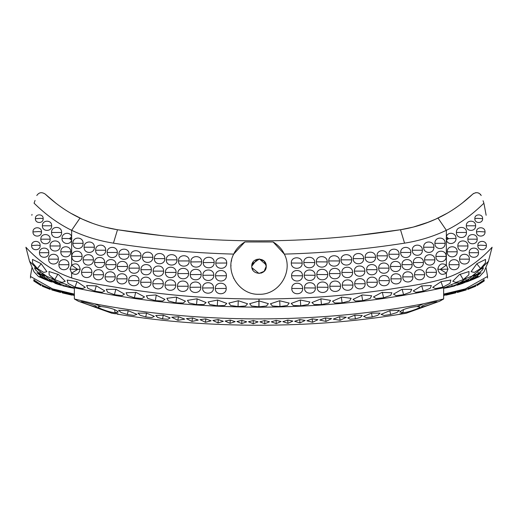 <?xml version="1.0" encoding="UTF-8"?>
<svg xmlns="http://www.w3.org/2000/svg" width="518" height="518" viewBox="0 0 518 518"><rect width="100%" height="100%" fill="white"/><g stroke="black" fill="none" stroke-linecap="round" stroke-linejoin="round"><path stroke-width="0.78" d="M486.149 215.268L484.058 203.917M32.006 214.407L31.851 215.268M34.136 203.017L35.062 200.421M48.206 196.84L56.456 203.652L45.247 194.114C41.796 191.848 38.973 192.32 36.784 195.539M82.479 219.218L71.342 213.513L82.479 219.218L92.379 223.258M105.083 227.182L117.495 229.739C104.325 227.629 91.828 223.737 80.012 218.065C67.858 212.361 56.268 204.377 45.247 194.114M435.521 219.218L447.002 213.319L435.521 219.218L425.699 223.232M480.361 194.166L481.216 195.539C479.053 192.327 476.236 191.848 472.753 194.114L461.875 203.399L472.753 194.114C461.726 204.377 450.142 212.361 437.988 218.065C426.178 223.737 413.681 227.629 400.505 229.739L413.196 227.104M37.678 269.451L45.202 276.262L39.342 273.31L35.347 269.723L34.525 267.761L37.678 269.451L29.565 261.325L25.9 247.248L29.565 261.325L33.942 271.704L38.572 276.593L41.99 278.082M483.054 200.751L483.922 203.179C472.034 214.847 459.511 223.893 446.361 230.303C433.19 236.545 419.256 240.831 404.564 243.156C364.957 249.352 324.87 253.004 284.317 254.111C293.661 271.633 278.839 295.15 258.994 294.276C239.148 295.143 224.346 271.6 233.683 254.111C193.123 253.004 153.043 249.352 113.436 243.156C98.75 240.831 84.816 236.551 71.639 230.303L80.012 218.065M61.998 238.403L69.464 238.63L71.639 236.687L71.639 240.119C70.17 245.577 61.7 244.056 61.998 238.403C61.72 232.724 70.189 231.255 71.639 236.687L71.639 230.303C58.482 223.893 45.96 214.847 34.078 203.179M113.436 243.156L117.495 229.739L163.384 235.807L117.495 229.739C211.83 244.561 306.164 244.561 400.505 229.739L355.134 235.748L400.505 229.739L404.564 243.156M437.807 269.114L440.242 269.399L446.361 265.151L448.005 269.114L446.361 273.083C441.899 275.621 439.05 274.3 437.807 269.114C439.05 263.927 441.899 262.607 446.361 265.151L446.361 236.687C447.811 231.255 456.28 232.724 456.002 238.403C456.3 244.056 447.83 245.577 446.361 240.119L448.536 238.63L446.082 238.403M69.995 269.114L77.758 269.399L71.639 265.151C76.101 262.607 78.95 263.927 80.193 269.114C78.95 274.3 76.101 275.621 71.639 273.083L69.995 269.114L71.639 265.151L71.639 240.119L69.464 238.63L71.918 238.403M25.9 247.248C39.342 261.914 54.591 272.144 71.639 277.939C87.659 283.093 100.609 284.596 124.65 288.727C152.422 292.651 189.484 298.627 259 299.067C321.736 298.744 357.459 293.687 384.822 290.009C414.646 285.185 428.496 283.514 446.361 277.939C463.416 272.144 478.664 261.914 492.1 247.248L488.435 261.325L480.322 269.451L483.475 267.761L482.653 269.723L478.658 273.31L472.798 276.262L476.003 272.947L471.645 276.334M304.506 287.904C304.111 280.957 315.682 280.931 315.365 287.989C315.766 294.923 304.189 294.962 304.506 287.904L315.365 287.989M317.171 287.192C316.77 280.251 328.354 280.238 328.036 287.302C328.444 294.23 316.854 294.25 317.171 287.192L328.036 287.302M340.533 286.247C340.876 293.227 329.454 293.149 329.817 286.247C329.493 279.267 340.915 279.338 340.533 286.247L329.817 286.247M352.952 285.081C353.282 292.068 341.938 291.99 342.294 285.081C341.977 278.101 353.321 278.172 352.952 285.081L342.294 285.081M365.145 283.754C365.462 290.624 354.377 290.546 354.72 283.754C354.416 276.897 365.501 276.962 365.145 283.754L354.72 283.754M377.292 282.271C377.609 289.135 366.582 289.063 366.925 282.271C366.621 275.408 377.641 275.479 377.292 282.271L366.925 282.271M389.303 280.633C389.614 287.496 378.658 287.425 378.995 280.633C378.697 273.769 389.653 273.841 389.303 280.633L378.995 280.633M401.139 278.839C401.45 285.645 390.643 285.573 390.98 278.839C390.682 272.034 401.489 272.105 401.139 278.839L390.98 278.839M412.898 276.877C413.209 283.683 402.46 283.618 402.79 276.877C402.499 270.072 413.247 270.143 412.898 276.877L402.79 276.877M424.572 274.747C424.883 281.552 414.186 281.481 414.523 274.747C414.225 267.942 424.922 268.02 424.572 274.747L414.523 274.747M436.396 272.339C436.719 279.319 425.796 279.247 426.139 272.339C425.835 265.358 436.752 265.436 436.396 272.339L426.139 272.339M291.796 288.455C291.414 281.501 302.978 281.462 302.661 288.52C303.049 295.467 291.479 295.513 291.796 288.455L302.661 288.52M291.602 275.738C291.22 268.784 302.777 268.745 302.467 275.803C302.855 282.75 291.284 282.789 291.602 275.738L302.467 275.803M304.234 275.2C303.839 268.253 315.41 268.227 315.093 275.285C315.488 282.219 303.917 282.258 304.234 275.2L315.093 275.285M316.841 274.501C316.44 267.56 328.024 267.547 327.706 274.611C328.114 281.539 316.524 281.565 316.841 274.501L327.706 274.611M340.158 273.575C340.501 280.555 329.072 280.478 329.442 273.575C329.111 266.595 340.54 266.666 340.158 273.575L329.442 273.575M352.583 272.423C352.92 279.409 341.569 279.331 341.925 272.423C341.608 265.449 352.959 265.52 352.583 272.423L341.925 272.423M364.827 271.121C365.145 277.985 354.059 277.907 354.403 271.121C354.098 264.258 365.184 264.329 364.827 271.121L354.403 271.121M377.02 269.684C377.337 276.547 366.31 276.476 366.653 269.684C366.349 262.82 377.376 262.891 377.02 269.684L366.653 269.684M389.005 268.136C389.322 275 378.36 274.928 378.697 268.136C378.399 261.273 389.361 261.344 389.005 268.136L378.697 268.136M400.686 266.479C400.997 273.284 390.183 273.213 390.52 266.479C390.222 259.673 401.029 259.745 400.686 266.479L390.52 266.479M412.134 264.646C412.445 271.451 401.69 271.38 402.02 264.646C401.728 257.841 412.477 257.912 412.134 264.646L402.02 264.646M423.42 262.522C423.73 269.328 413.027 269.256 413.364 262.522C413.066 255.717 423.769 255.788 423.42 262.522L413.364 262.522M434.835 259.887C435.159 266.867 424.229 266.796 424.572 259.887C424.268 252.907 435.191 252.985 434.835 259.887L424.572 259.887M446.14 256.423C446.484 263.384 435.593 263.338 435.942 256.423C435.632 249.436 446.503 249.521 446.14 256.423L435.942 256.423M291.304 263.014C290.922 256.06 302.48 256.021 302.169 263.079C302.551 270.027 290.986 270.072 291.304 263.014L302.169 263.079M303.846 262.496C303.457 255.549 315.028 255.523 314.711 262.587C315.106 269.522 303.529 269.554 303.846 262.496L314.711 262.587M316.336 261.83C315.935 254.888 327.518 254.875 327.201 261.94C327.609 268.868 316.019 268.894 316.336 261.83L327.201 261.94M339.504 260.949C339.84 267.929 328.412 267.851 328.781 260.949C328.451 253.969 339.879 254.04 339.504 260.949L328.781 260.949M351.69 259.861C352.02 266.841 340.663 266.764 341.025 259.861C340.702 252.881 352.059 252.952 351.69 259.861L341.025 259.861M363.63 258.631C363.947 265.501 352.855 265.423 353.198 258.631C352.894 251.774 363.986 251.839 363.63 258.631L353.198 258.631M375.531 257.291C375.848 264.154 364.814 264.083 365.158 257.291C364.853 250.427 375.887 250.498 375.531 257.291L365.158 257.291M387.354 255.834C387.665 262.697 376.696 262.626 377.033 255.834C376.735 248.964 387.704 249.035 387.354 255.834L377.033 255.834M399.093 254.247C399.404 261.053 388.591 260.981 388.921 254.247C388.623 247.436 399.443 247.513 399.093 254.247L388.921 254.247M410.806 252.467C411.117 259.272 400.362 259.201 400.692 252.467C400.395 245.661 411.156 245.733 410.806 252.467L400.692 252.467M422.364 250.226C422.675 257.032 411.972 256.96 412.302 250.226C412.011 243.421 422.714 243.492 422.364 250.226L412.302 250.226M433.903 247.215C434.22 254.196 423.29 254.124 423.633 247.215C423.329 240.235 434.259 240.313 433.903 247.215L423.633 247.215M445.124 243.318C445.448 250.291 434.57 250.226 434.913 243.318C434.608 236.402 445.428 236.331 445.124 243.318L434.913 243.318M215.339 288.52C215.022 281.462 226.586 281.501 226.204 288.455C226.521 295.513 214.951 295.467 215.339 288.52L226.204 288.455M202.635 287.989C202.318 280.931 213.889 280.957 213.494 287.904C213.811 294.962 202.234 294.923 202.635 287.989L213.494 287.904M189.964 287.302C189.646 280.238 201.23 280.251 200.829 287.192C201.146 294.25 189.556 294.23 189.964 287.302L200.829 287.192M188.183 286.247C188.546 293.149 177.124 293.227 177.467 286.247C177.085 279.338 188.507 279.267 188.183 286.247L177.467 286.247M175.706 285.081C176.062 291.99 164.718 292.068 165.048 285.081C164.679 278.172 176.023 278.101 175.706 285.081L165.048 285.081M163.28 283.754C163.623 290.546 152.538 290.624 152.855 283.754C152.499 276.962 163.584 276.897 163.28 283.754L152.855 283.754M151.075 282.271C151.418 289.063 140.391 289.135 140.708 282.271C140.359 275.479 151.379 275.408 151.075 282.271L140.708 282.271M139.005 280.633C139.342 287.425 128.386 287.496 128.697 280.633C128.347 273.841 139.303 273.769 139.005 280.633L128.697 280.633M127.02 278.839C127.357 285.573 116.55 285.645 116.861 278.839C116.511 272.105 127.318 272.034 127.02 278.839L116.861 278.839M115.21 276.877C115.54 283.618 104.791 283.683 105.102 276.877C104.753 270.143 115.501 270.072 115.21 276.877L105.102 276.877M103.477 274.747C103.814 281.481 93.117 281.552 93.428 274.747C93.078 268.02 103.775 267.942 103.477 274.747L93.428 274.747M91.861 272.339C92.204 279.247 81.281 279.319 81.604 272.339C81.248 265.436 92.165 265.358 91.861 272.339L81.604 272.339M215.533 275.803C215.223 268.745 226.78 268.784 226.398 275.738C226.716 282.789 215.145 282.75 215.533 275.803L226.398 275.738M202.907 275.285C202.59 268.227 214.161 268.253 213.766 275.2C214.083 282.258 202.512 282.219 202.907 275.285L213.766 275.2M190.294 274.611C189.976 267.547 201.56 267.56 201.159 274.501C201.476 281.565 189.886 281.539 190.294 274.611L201.159 274.501M188.558 273.575C188.928 280.478 177.499 280.555 177.842 273.575C177.46 266.666 188.889 266.595 188.558 273.575L177.842 273.575M176.075 272.423C176.431 279.331 165.08 279.409 165.417 272.423C165.041 265.52 176.392 265.449 176.075 272.423L165.417 272.423M163.597 271.121C163.941 277.907 152.855 277.985 153.173 271.121C152.816 264.329 163.902 264.258 163.597 271.121L153.173 271.121M151.347 269.684C151.69 276.476 140.663 276.547 140.98 269.684C140.624 262.891 151.651 262.82 151.347 269.684L140.98 269.684M139.303 268.136C139.64 274.928 128.678 275 128.995 268.136C128.639 261.344 139.601 261.273 139.303 268.136L128.995 268.136M127.48 266.479C127.816 273.213 117.003 273.284 117.314 266.479C116.971 259.745 127.778 259.673 127.48 266.479L117.314 266.479M115.98 264.646C116.31 271.38 105.555 271.451 105.866 264.646C105.523 257.912 116.272 257.841 115.98 264.646L105.866 264.646M104.636 262.522C104.973 269.256 94.27 269.328 94.58 262.522C94.231 255.788 104.934 255.717 104.636 262.522L94.58 262.522M93.428 259.887C93.771 266.796 82.841 266.867 83.165 259.887C82.809 252.985 93.732 252.907 93.428 259.887L83.165 259.887M82.058 256.423C82.407 263.338 71.516 263.384 71.86 256.423C71.497 249.521 82.368 249.436 82.058 256.423L71.86 256.423M215.831 263.079C215.52 256.021 227.078 256.06 226.696 263.014C227.013 270.072 215.449 270.027 215.831 263.079L226.696 263.014M203.289 262.587C202.972 255.523 214.543 255.549 214.154 262.496C214.471 269.554 202.894 269.522 203.289 262.587L214.154 262.496M190.799 261.94C190.482 254.875 202.065 254.888 201.664 261.83C201.981 268.894 190.391 268.868 190.799 261.94L201.664 261.83M189.219 260.949C189.588 267.851 178.16 267.929 178.496 260.949C178.121 254.04 189.549 253.969 189.219 260.949L178.496 260.949M176.975 259.861C177.337 266.764 165.98 266.841 166.31 259.861C165.941 252.952 177.298 252.881 176.975 259.861L166.31 259.861M164.802 258.631C165.145 265.423 154.053 265.501 154.37 258.631C154.014 251.839 165.106 251.774 164.802 258.631L154.37 258.631M152.842 257.291C153.186 264.083 142.152 264.154 142.469 257.291C142.113 250.498 153.147 250.427 152.842 257.291L142.469 257.291M140.967 255.834C141.304 262.626 130.335 262.697 130.646 255.834C130.296 249.035 141.265 248.964 140.967 255.834L130.646 255.834M129.079 254.247C129.409 260.981 118.596 261.053 118.907 254.247C118.557 247.513 129.377 247.436 129.079 254.247L118.907 254.247M117.308 252.467C117.638 259.201 106.883 259.272 107.194 252.467C106.844 245.733 117.605 245.661 117.308 252.467L107.194 252.467M105.698 250.226C106.028 256.96 95.325 257.032 95.636 250.226C95.286 243.492 105.989 243.421 105.698 250.226L95.636 250.226M94.367 247.215C94.71 254.124 83.78 254.196 84.097 247.215C83.741 240.313 94.671 240.235 94.367 247.215L84.097 247.215M83.087 243.318C83.43 250.226 72.552 250.291 72.876 243.318C72.572 236.331 83.392 236.402 83.087 243.318L72.876 243.318M459.071 264.698C459.395 271.374 448.789 271.432 449.112 264.698C448.75 258.029 459.356 257.945 459.071 264.698L449.112 264.698M469.366 259.155C469.671 265.604 459.311 265.663 459.621 259.155C459.278 252.713 469.638 252.642 469.366 259.155L459.621 259.155M478.535 252.7C478.833 258.799 468.913 258.858 469.204 252.7C468.887 246.594 478.8 246.542 478.535 252.7L469.204 252.7M486.376 245.558C486.642 251.094 477.57 251.107 477.849 245.558C477.564 240.015 486.635 240.009 486.376 245.558L480.568 245.163L477.849 245.558M457.187 251.8C457.498 258.391 447.002 258.67 447.254 251.8C446.892 245.137 457.472 245.053 457.187 251.8L447.254 251.8M467.929 245.979C468.246 252.654 457.53 252.719 457.854 245.979C457.498 239.303 468.207 239.225 467.929 245.979L457.854 245.979M477.182 239.174C477.473 245.273 467.573 245.331 467.864 239.174C467.54 233.074 477.441 233.022 477.182 239.174L467.864 239.174M485.023 231.928C485.288 237.464 476.23 237.477 476.508 231.928C476.23 226.385 485.282 226.379 485.023 231.928L479.169 231.546L476.508 231.928M466.459 232.465C466.783 239.141 456.086 239.206 456.403 232.465C456.047 225.79 466.744 225.712 466.459 232.465L456.403 232.465M475.621 225.79C475.912 231.889 466.038 231.947 466.329 225.79C466.006 219.69 475.887 219.632 475.621 225.79L466.329 225.79M482.614 218.68C482.847 223.75 474.585 223.763 474.838 218.68C474.585 213.604 482.847 213.597 482.614 218.68L477.052 218.331L474.838 218.68M456.002 238.403L448.536 238.63L446.361 236.687L446.361 230.303L437.988 218.065M413.222 227.098L429.034 221.963L413.222 227.098M244.878 241.964L233.683 254.111C235.936 249.216 239.666 245.163 244.878 241.964L273.122 241.964C278.334 245.169 282.064 249.216 284.317 254.111L273.122 241.964M231.624 260.042L231.339 261.486M230.963 265.041L230.937 266.265M233.547 278.036L233.715 278.393M251.761 266.485L251.761 266.22C251.359 275.557 266.64 275.557 266.239 266.22C266.64 256.876 251.359 256.876 251.761 266.22L257.045 259.246M259.104 258.974L264.161 261.137L266.239 266.22L264.122 271.335L259.019 273.459M41.997 272.947L46.853 276.366L52.208 278.542L56.32 281.662L59.071 282.912C60.509 282.563 62.943 283.106 66.382 284.55L71.238 287.024L74.346 287.762C115.553 296.076 169.852 306.643 259 307.219C347.792 306.656 402.272 296.121 443.654 287.762L443.654 298.964L423.374 303.813L417.074 306.565L420.15 306.896C420.208 308.042 407.795 312.581 402.862 312.743L399.009 314.42C311.312 328.839 206.688 328.839 118.991 314.42L116.893 314.05L118.991 314.42L115.138 312.743C110.204 312.581 97.792 308.042 97.85 306.896L97.921 306.798M258.702 240.87L259.596 240.87M476.01 278.082L479.428 276.593L484.058 271.704L488.435 261.325M461.68 281.662L465.792 278.542L471.147 276.366C472.435 276.444 470.868 277.777 466.453 280.361L460.567 282.582L461.68 281.662L459.207 282.945M444.606 287.775L451.618 284.55C455.057 283.106 457.491 282.563 458.929 282.912C459.764 283.223 457.524 284.304 452.195 286.143C444.729 288.014 442.916 288.306 446.762 287.024L443.654 287.762M472.617 278.898C480.205 275.265 480.264 275.44 472.798 279.409C465.067 282.77 465.009 282.601 472.617 278.898C480.205 275.265 480.264 275.44 472.798 279.409C465.067 282.77 465.009 282.601 472.617 278.898M466.038 282.038L469.994 280.62C477.758 277.473 477.719 277.37 469.884 280.309M475.945 278.108L475.226 278.399M463.047 283.281L460.152 284.259C452.318 286.694 452.305 286.661 460.113 284.155C467.748 281.429 467.754 281.462 460.152 284.259L457.09 285.198M462.975 282.18L468.803 279.83L463.234 282.906L457.264 284.881L462.975 282.18M443.654 288.235L448.51 287.192C457.847 284.855 457.873 284.926 448.588 287.412L443.654 288.312M448.588 287.412L448.536 287.186C457.847 284.855 457.873 284.926 448.588 287.412L454.48 285.994M475.265 275.829L481.034 272.74L475.725 277.098L469.761 279.752L475.265 275.829M259.201 300.984L268.382 303.645L266.492 305.976L259 306.805L251.483 305.989L249.624 303.716L259.201 300.984M476.003 272.947L480.322 269.451M300.744 305.808L293.298 305.497L291.2 303.412L300.401 300.019L309.881 301.981L308.236 304.461L300.744 305.808L300.336 300.026M321.464 304.571L314.076 304.506L311.907 302.551L321.121 298.808L330.549 300.382L328.936 302.978L321.464 304.571L320.882 298.834M342.1 302.849L334.777 303.024L332.537 301.204L341.757 297.112L351.133 298.297L349.605 300.984L342.1 302.849L341.349 297.177M362.632 300.647L355.329 301.049L353.075 299.365L362.302 294.943L371.626 295.739L370.169 298.504L362.632 300.647L361.732 295.059M383.605 297.798L376.016 298.549L373.484 296.924L381.863 292.43L391.873 292.728L390.637 295.409L383.605 297.798L382.349 292.314M403.561 294.677L396.082 295.642L393.518 294.14L401.839 289.381L411.726 289.329L410.424 292.133L403.561 294.677L402.169 289.29M423.245 291.155L415.825 292.327L413.235 290.935L421.542 285.904L431.352 285.515L430.199 288.293L423.245 291.155L421.723 285.845M442.961 287.101L435.476 288.591L432.718 287.328L441.161 281.578L450.854 280.083L450.019 283.346L442.961 287.101L441.006 281.643M463.234 279.603L455.911 282.452L452.764 281.261L459.421 274.566L469.03 271.529L468.796 274.896L463.234 279.603L460.068 274.164M480.6 268.544L474.261 272.442L471.102 271.646L476.903 263.675L485.521 259.434L485.45 262.84L480.6 268.544L476.806 263.759M279.966 306.552L272.455 305.996L270.428 303.781L279.623 300.744L289.154 303.088L287.373 305.484L279.966 306.552L279.733 300.744M217.256 305.808L209.764 304.461L208.119 301.981L217.599 300.019L226.8 303.412L224.702 305.497L217.256 305.808L217.664 300.026M196.536 304.571L189.064 302.978L187.451 300.382L196.879 298.808L206.093 302.551L203.924 304.506L196.536 304.571L197.118 298.834M175.9 302.849L168.395 300.984L166.867 298.297L176.243 297.112L185.463 301.204L183.223 303.024L175.9 302.849L176.651 297.177M155.368 300.647L147.831 298.504L146.374 295.739L155.698 294.943L164.925 299.365L162.671 301.049L155.368 300.647L156.268 295.059M134.395 297.798L127.363 295.409L126.127 292.728L136.137 292.43L144.516 296.924L141.984 298.549L134.395 297.798L135.651 292.314M114.439 294.677L107.576 292.133L106.274 289.329L116.162 289.381L124.482 294.14L121.918 295.642L114.439 294.677L115.831 289.29M94.755 291.155L87.801 288.293L86.648 285.515L96.458 285.904L104.766 290.935L102.175 292.327L94.755 291.155L96.277 285.845M75.039 287.101L67.981 283.346L67.146 280.083L76.839 281.578L85.282 287.328L82.524 288.591L75.039 287.101L76.994 281.643M54.766 279.603L49.204 274.896L48.97 271.529L58.579 274.566L65.236 281.261L62.089 282.452L54.766 279.603L57.932 274.164M37.4 268.544L32.55 262.84L32.479 259.434L41.097 263.675L46.898 271.646L43.739 272.442L37.4 268.544L41.194 263.759M238.034 306.552L230.627 305.484L228.846 303.088L238.377 300.744L247.572 303.781L245.545 305.996L238.034 306.552L238.267 300.744M56.32 281.662L57.433 282.582L51.547 280.361C47.132 277.777 45.565 276.444 46.853 276.366L46.355 276.334M73.394 287.775L71.238 287.024C75.084 288.306 73.271 288.014 65.805 286.143C60.477 284.304 58.236 283.223 59.071 282.912L58.793 282.945M45.383 278.898C52.991 282.601 52.933 282.77 45.202 279.409C37.736 275.44 37.795 275.265 45.383 278.898C52.991 282.601 52.933 282.77 45.202 279.409C37.736 275.44 37.795 275.265 45.383 278.898M48.116 280.309C40.281 277.37 40.242 277.473 48.006 280.62L51.962 282.038M42.774 278.399L42.055 278.108M60.91 285.198L57.848 284.259C50.246 281.462 50.252 281.429 57.886 284.155C65.695 286.661 65.682 286.694 57.848 284.259L54.953 283.281M55.025 282.18L60.735 284.881L54.766 282.906L49.197 279.83L55.025 282.18M74.346 288.312L69.412 287.412C60.127 284.926 60.153 284.855 69.49 287.192L74.346 288.235M69.412 287.412C60.127 284.926 60.153 284.855 69.49 287.192L63.52 285.994M42.735 275.829L48.239 279.752L42.275 277.098L36.966 272.74L42.735 275.829M74.346 294.094L52.545 288.863L30.426 276.431C30.426 278.548 30.426 278.548 30.426 276.431L31.954 267.754M475.945 277.894L476.34 277.745M443.654 294.094L465.455 288.863L487.574 276.431C487.574 278.548 487.574 278.548 487.574 276.431L486.046 267.754M443.654 294.865L445.622 294.561L443.654 295.13M443.654 295.266L444.761 295.111L443.654 295.409M443.654 295.525L444.243 295.428L443.654 295.577M443.654 295.623L444.075 295.538L443.654 295.623M445.687 295.208L455.698 292.897L445.687 295.208L446.082 294.088M445.765 295.13L455.775 292.806L445.765 295.13L446.14 294.069L445.765 295.13M446.011 294.904L456.002 292.541L446.011 294.904L446.315 294.01L446.011 294.904M446.406 294.528L456.377 292.087L446.406 294.528L446.613 293.9L446.406 294.528M446.937 294.004L456.87 291.459C457.031 291.796 445.92 294.502 446.937 294.004L446.937 294.004M456.863 291.453L456.507 291.116L456.863 291.453M457.757 291.407L466.653 288.882C466.789 289.199 457.096 291.861 457.757 291.407L457.757 291.407M457.562 291.88L457.834 290.792L457.562 291.88L466.453 289.348L457.562 291.88M457.4 292.223L466.291 289.685L457.4 292.223L457.75 290.812L457.4 292.223M457.297 292.43L466.187 289.892L457.297 292.43L457.698 290.825L457.297 292.43M457.264 292.495L466.155 289.963L457.264 292.495L457.679 290.831L457.264 292.495M467.689 289.458L475.679 286.234L467.689 289.458L467.832 288.131L467.689 289.458M467.709 289.4L475.692 286.163L467.709 289.4L467.845 288.125L467.709 289.4M467.767 289.225L475.738 285.955L467.767 289.225L467.883 288.112L467.767 289.225M467.851 288.94L475.809 285.612C476.081 285.884 467.495 289.387 467.851 288.94L467.851 288.94M467.935 288.552L475.867 285.153C476.12 285.515 467.527 289.083 467.935 288.552L467.974 288.079L467.935 288.552M475.861 285.146L475.53 284.881L475.861 285.146M477.033 284.589L476.987 284.104L477.033 284.589L484.22 279.83C484.608 280.128 476.793 285.211 477.033 284.589M476.955 285.055L484.175 280.374C484.557 280.607 476.735 285.612 476.955 285.055L476.884 284.162L476.955 285.055M476.923 285.373L484.162 280.743C484.544 280.911 476.715 285.865 476.923 285.373L476.832 284.188L476.923 285.373M476.923 285.554L484.162 280.95L476.923 285.554L476.819 284.194L476.923 285.554M476.923 285.612L484.168 281.021L476.923 285.612L476.819 284.194M484.22 279.83L483.812 279.616L484.22 279.83M443.654 294.341L446.82 293.784L443.654 294.742M74.346 295.13L72.378 294.567L74.346 294.865M74.346 295.409L73.239 295.111L74.346 295.266M74.346 295.577L73.757 295.428L74.346 295.525M74.346 295.623L73.925 295.538L74.346 295.623M62.302 292.897L72.313 295.208L71.918 294.088L72.313 295.208M72.235 295.13L62.225 292.806L72.235 295.13L71.86 294.069L72.235 295.13M71.989 294.904L61.998 292.534L71.989 294.904L71.685 294.01L71.989 294.904M71.594 294.528L61.623 292.087L61.92 291.802L61.623 292.087L71.594 294.528L71.387 293.9L71.594 294.528M71.063 294.004C72.08 294.502 60.969 291.796 61.13 291.459L61.493 291.116L61.13 291.459L71.063 294.004L70.843 293.317L71.063 294.004M60.243 291.407C60.904 291.861 51.211 289.199 51.347 288.882L60.243 291.407L60.082 290.773L60.243 291.407M60.438 291.88L51.547 289.348L60.438 291.88L60.166 290.792L60.438 291.88M60.6 292.223L51.709 289.685L60.6 292.223L60.25 290.812L60.6 292.223M60.703 292.43L51.813 289.892L60.703 292.43L60.302 290.825L60.703 292.43M60.735 292.495L51.845 289.963L60.735 292.495L60.321 290.831L60.735 292.495M50.311 289.458L42.321 286.234L50.311 289.458L50.168 288.131L50.311 289.458M50.291 289.4L42.308 286.163L50.291 289.4L50.155 288.125L50.291 289.4M50.233 289.225L42.262 285.955L50.233 289.225L50.117 288.112L50.233 289.225M50.149 288.94C50.505 289.387 41.919 285.884 42.191 285.612L50.149 288.94L50.065 288.092L50.149 288.94M50.065 288.552C50.473 289.083 41.88 285.515 42.133 285.153L42.47 284.881L42.133 285.153L50.065 288.552L50.026 288.079L50.065 288.552M40.967 284.589C41.207 285.211 33.392 280.128 33.78 279.83L40.967 284.589L41.013 284.104L40.967 284.589M41.045 285.055C41.265 285.612 33.443 280.607 33.825 280.374L41.045 285.055L41.116 284.162L41.045 285.055M41.077 285.373C41.285 285.865 33.456 280.911 33.838 280.743L41.077 285.373L41.168 284.188L41.077 285.373M41.077 285.554L33.838 280.95L41.077 285.554L41.181 284.194L41.077 285.554M41.077 285.612L33.832 281.021L41.077 285.612L41.181 284.194L41.077 285.612M33.78 279.83L34.188 279.616L33.78 279.83M33.832 280.368L33.877 280.996M74.346 294.742L71.18 293.784L74.346 294.341M472.779 194.088L473.789 193.356M475.414 192.774L476.068 192.677M477.434 192.715L479.066 193.22M68.888 264.698C69.211 271.432 58.605 271.374 58.929 264.698C58.644 257.945 69.25 258.029 68.888 264.698L58.929 264.698M58.379 259.155C58.689 265.663 48.329 265.604 48.634 259.155C48.362 252.642 58.722 252.713 58.379 259.155L48.634 259.155M48.796 252.7C49.087 258.858 39.167 258.799 39.465 252.7C39.2 246.542 49.113 246.594 48.796 252.7L39.465 252.7M40.151 245.558C40.43 251.107 31.358 251.094 31.624 245.558C31.365 240.009 40.436 240.015 40.151 245.558L37.432 245.163L31.624 245.558M70.746 251.8C70.998 258.67 60.502 258.391 60.813 251.8C60.528 245.053 71.108 245.137 70.746 251.8L60.813 251.8M60.146 245.979C60.47 252.719 49.754 252.654 50.071 245.979C49.793 239.225 60.502 239.303 60.146 245.979L50.071 245.979M50.136 239.174C50.427 245.331 40.527 245.273 40.818 239.174C40.559 233.022 50.46 233.074 50.136 239.174L40.818 239.174M41.492 231.928C41.77 237.477 32.712 237.464 32.977 231.928C32.718 226.379 41.77 226.385 41.492 231.928L38.831 231.546L32.977 231.928M61.597 232.465C61.914 239.206 51.217 239.141 51.541 232.465C51.256 225.712 61.953 225.79 61.597 232.465L51.541 232.465M51.67 225.79C51.962 231.947 42.087 231.889 42.379 225.79C42.113 219.632 51.994 219.69 51.67 225.79L42.379 225.79M43.162 218.68C43.415 223.763 35.153 223.75 35.386 218.68C35.153 213.597 43.415 213.604 43.162 218.68L40.948 218.331L35.386 218.68M259 299.067L259 307.219M451.664 284.531L452.195 286.143M265.889 268.441L264.86 270.474L266.239 266.297M263.261 272.073L261.227 273.109M258.981 273.459L251.91 267.689L252.92 270.15M252.111 263.992L259.408 258.987L266.09 264.743L265.08 262.283M266.239 266.22L266.148 265.041M253.14 261.966L251.761 266.22M399.009 314.42L406.099 313.28L410.599 311.661C409.052 311.83 424.015 306.468 429.979 304.707L439.646 301.23L443.583 299.015M115.605 313.811L111.998 313.235M98.057 306.714L100.926 306.565L94.626 303.813L74.346 298.964L78.354 301.23L88.021 304.707C93.985 306.468 108.948 311.83 107.401 311.661L111.901 313.254M113.015 313.364L114.381 313.591M406.099 313.254L401.107 314.05M421.678 306.514L421.633 306.695C419.981 305.84 436.758 300.984 437.075 301.761C437.121 302.259 421.14 307.97 421.633 306.695L421.633 306.611M403.464 309.628L402.862 312.743L399.928 311.83M100.926 306.565C107.33 307.025 116.887 309.511 118.085 312.14L115.138 312.743L114.536 309.628M118.072 311.83L117.839 311.473M94.626 303.813C199.223 323.931 318.777 323.931 423.374 303.813M400.161 311.473L399.915 312.14C401.113 309.511 410.67 307.025 417.074 306.565M241.854 320.357L246.704 321.82L241.757 323.62L236.933 321.497L241.854 320.357M230.173 320.046L235.153 321.639L230.07 323.342L225.129 321.076L230.173 320.046M218.143 319.548L223.342 321.296L218.039 322.908L212.885 320.474L218.143 319.548M205.594 318.855L211.104 320.784L205.491 322.287L200.045 319.658L205.594 318.855M192.618 317.955L198.271 320.053L192.01 321.425L186.441 318.622L192.618 317.955M178.516 316.738L184.719 319.133L177.888 320.318L171.769 317.249L178.516 316.738M163.241 315.164L170.169 317.922L167.942 319.243L162.587 318.868L157.634 317.45L155.756 315.462L163.241 315.164L162.587 318.868M146.445 313.125L154.364 316.343L151.722 317.599L145.772 316.964L140.164 315.281L137.956 313.137L146.445 313.125M128.037 310.645L136.953 314.368L133.871 315.436L127.357 314.504L121.134 312.542L118.538 310.288L128.037 310.645M264.763 323.75L259.906 321.859L264.659 320.519L269.509 321.762L264.763 323.75L264.711 320.519M276.243 323.62L271.296 321.82L276.146 320.357L281.067 321.497L276.243 323.62L276.133 320.357M287.93 323.342L282.847 321.639L287.827 320.046L292.871 321.076L287.93 323.342L287.755 320.046M299.961 322.908L294.658 321.296L299.857 319.548L305.115 320.474L299.961 322.908L299.721 319.561M312.509 322.287L306.896 320.784L312.406 318.855L317.955 319.658L312.509 322.287L312.199 318.874M325.99 321.425L319.729 320.053L325.382 317.955L331.559 318.622L325.99 321.425L325.524 317.935M340.112 320.318L333.281 319.133L339.484 316.738L346.231 317.249L340.112 320.318L339.568 316.731M355.413 318.868L350.058 319.243L347.831 317.922L354.759 315.164L362.244 315.462L360.366 317.45L355.413 318.868L354.772 315.164M372.228 316.964L366.278 317.599L363.636 316.343L371.555 313.125L380.044 313.137L377.836 315.281L372.228 316.964L371.484 313.137M390.643 314.504L384.129 315.436L381.047 314.368L389.963 310.645L399.462 310.288L396.866 312.542L390.643 314.504L389.808 310.677M253.341 320.519L258.094 321.859L253.237 323.75L248.491 321.762L253.341 320.519M80.963 301.729L80.925 301.761C81.242 300.984 98.019 305.84 96.367 306.695C96.86 307.97 80.879 302.259 80.925 301.761L80.938 301.741M111.901 313.28L88.979 305.05M86.616 304.195L78.354 301.23L74.346 298.964L74.346 287.762M439.652 301.23L431.384 304.195M429.021 305.05L406.099 313.28M410.599 311.661L429.979 304.707M71.639 277.939L71.639 273.083L77.758 269.399L80.193 269.114M446.361 277.939L446.361 273.083L440.242 269.399L448.005 269.114M469.794 196.84L472.753 194.114M475.051 275.964L475.725 277.098M472.565 278.924L472.798 279.409M462.93 282.2L463.234 282.906M42.949 275.964L42.275 277.098M45.435 278.924L45.202 279.409M55.07 282.2L54.766 282.906M446.464 293.473L446.82 293.784L446.464 293.473M71.536 293.473L71.18 293.784L71.536 293.473M40.553 271.652L39.342 273.31M52.454 278.69L51.547 280.361M66.336 284.531L65.805 286.143M258.909 300.984L258.858 306.805M477.447 271.652L478.658 273.31M465.546 278.69L466.453 280.361M253.289 320.519L253.237 323.75M241.867 320.357L241.757 323.62M230.245 320.046L230.07 323.342M218.279 319.561L218.039 322.908M205.801 318.874L205.491 322.287M192.476 317.935L192.01 321.425M178.432 316.731L177.888 320.318M146.516 313.137L145.772 316.964M128.192 310.677L127.357 314.504M487.574 278.024L487.334 276.651M30.426 278.024L30.666 276.651"/></g></svg>
